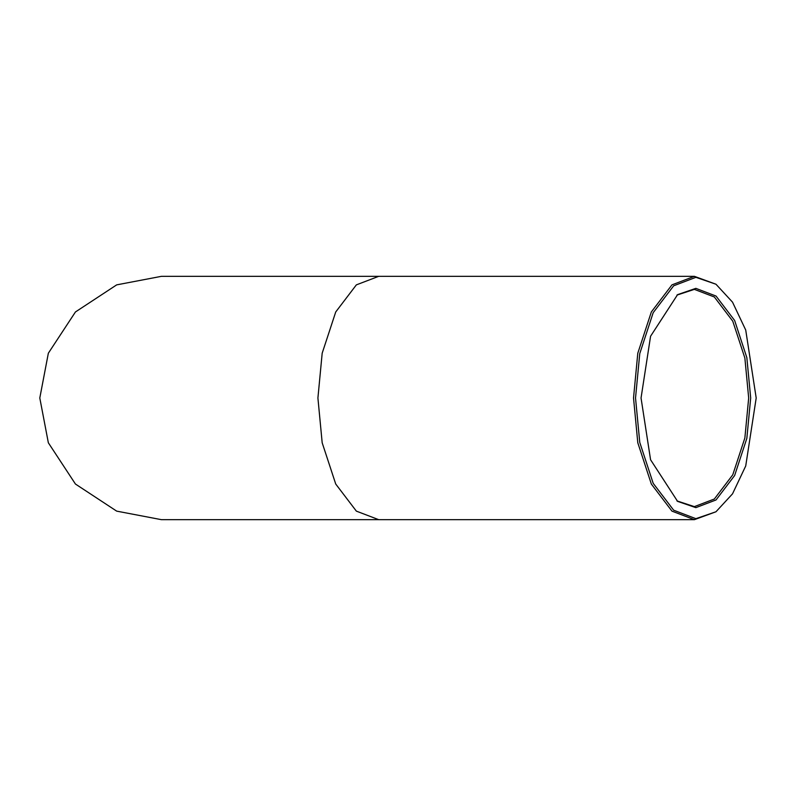 <?xml version="1.0" encoding="UTF-8"?>
<svg xmlns="http://www.w3.org/2000/svg" width="796" height="796" viewBox="0 0 796 796"><rect width="100%" height="100%" fill="white"/><g stroke="black" fill="none" stroke-linecap="round" stroke-linejoin="round"><path stroke-width="1.19" d="M641.049 398L650.571 459.75L677.595 501.371L695.863 507.639L716.042 499.948L734.628 475.53L746.837 438.357L750.688 398L746.837 357.643L734.628 320.47L716.042 296.052L695.863 288.361L677.595 294.629L650.571 336.25L641.049 398M676.918 295.117L694.361 289.366L714.35 296.988L732.768 321.186L744.867 358.011L748.678 398L744.867 437.989L732.768 474.814L714.35 499.012L694.361 506.634L676.918 500.883M635.526 398L639.765 353.583L653.198 312.669L673.655 285.804L695.863 277.326L715.972 284.232L732.519 302.152L745.723 330.032L756.2 398L745.723 465.968L732.519 493.848L715.972 511.768L695.863 518.674L673.655 510.196L653.198 483.331L639.765 442.417L635.526 398M715.972 284.232L694.361 276.321L671.963 284.868L651.337 311.962L637.795 353.215L633.526 398L637.795 442.785L651.337 484.038L671.963 511.132L694.361 519.679L715.972 511.768M39.8 398L48.347 353.215L75.441 311.962L116.684 284.868L161.479 276.321L378.747 276.321L356.359 284.868L335.733 311.962L322.181 353.215L317.912 398L322.181 442.785L335.733 484.038L356.359 511.132L378.747 519.679L161.479 519.679L116.684 511.132L75.441 484.038L48.347 442.785L39.8 398M694.361 519.679L378.747 519.679M694.361 276.321L378.747 276.321"/></g></svg>
